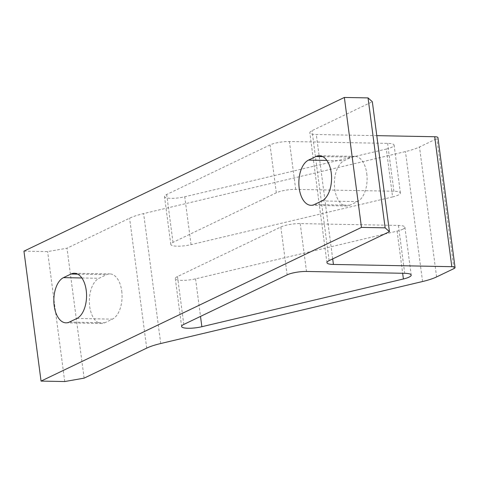 <?xml version="1.0" encoding="UTF-8"?>
<svg xmlns="http://www.w3.org/2000/svg" width="479" height="479" viewBox="0 0 479 479"><rect width="100%" height="100%" fill="white"/><g stroke="black" fill="none" stroke-linecap="round" stroke-linejoin="round"><path stroke-width="0.36" stroke-dasharray="2.4 1.8" d="M366.752 173.494A22.992 12.592 91.1 0 1 357.424 201.593L349.886 205.21A22.992 12.592 91.1 0 1 346.527 205.976A22.992 12.592 91.1 0 1 334.426 185.828A22.992 12.592 91.1 0 1 344.036 160.758L351.574 157.142A22.992 12.592 91.1 0 1 354.933 156.382A22.992 12.592 91.1 0 1 366.752 173.494M121.732 291.028A22.992 12.592 91.1 0 1 112.409 319.134L104.871 322.75A22.992 12.592 91.1 0 1 101.512 323.511A22.992 12.592 91.1 0 1 89.411 303.369A22.992 12.592 91.1 0 1 99.015 278.293L106.554 274.677A22.992 12.592 91.1 0 1 109.913 273.916A22.992 12.592 91.1 0 1 121.732 291.028M402.713 229.273A14.148 3.143 172.5 0 0 404.905 227.208A14.148 3.143 172.5 0 0 398.414 225.435L300.207 223.591A14.148 3.143 172.5 0 0 280.832 226.986L177.499 276.551A14.148 3.143 172.5 0 0 175.308 278.622A14.148 3.143 172.5 0 0 195.558 278.838L397.097 231.118A14.148 3.143 172.5 0 0 402.713 229.273M23.95 251.158L47.625 251.601L67 248.206L129.593 218.184A35.374 7.862 -7.5 0 1 143.628 213.58L405.456 151.586A35.374 7.862 172.5 0 0 419.49 146.981L436.848 138.659A7.077 1.575 172.5 0 0 437.944 137.623M376.793 135.647L316.32 134.509A14.148 3.143 -7.5 0 1 309.829 132.743A14.148 3.143 -7.5 0 1 312.021 130.671L372.333 101.74M386.296 149.047A14.148 3.143 172.5 0 0 394.097 145.137A14.148 3.143 172.5 0 0 387.607 143.371L289.406 141.521A14.148 3.143 172.5 0 0 270.024 144.915L166.692 194.486A14.148 3.143 172.5 0 0 164.507 196.552A14.148 3.143 172.5 0 0 184.756 196.773L386.296 149.047L392.594 196.923A14.148 3.143 172.5 0 0 400.402 193.013A14.148 3.143 172.5 0 0 393.912 191.241L295.705 189.397A14.148 3.143 172.5 0 0 276.329 192.792L172.997 242.356A14.148 3.143 172.5 0 0 170.805 244.428A14.148 3.143 172.5 0 0 191.061 244.643L392.594 196.923M64.731 381.541L47.625 251.601M84.112 378.147L67 248.206M321.912 200.929L357.424 201.593M76.891 318.463L112.409 319.134M398.414 225.435L404.719 273.311M146.7 348.125L129.593 218.184M160.734 343.521L143.628 213.58M422.562 281.526L405.456 151.586M436.597 276.922L419.49 146.981M453.954 268.599L436.848 138.659M332.695 258.899L316.32 134.509M329.127 260.612L312.021 130.671M397.097 231.118L402.647 273.269M195.558 278.838L200.509 316.409M177.499 276.551L183.804 324.427M280.832 226.986L287.131 274.856M300.207 223.591L306.512 271.461M393.912 191.241L387.607 143.371M295.705 189.397L289.406 141.521M276.329 192.792L270.024 144.915M172.997 242.356L166.692 194.486M191.061 244.643L184.756 196.773M81.855 277.97L99.015 278.293M69.353 322.08L104.871 322.75M77.73 274.138L106.554 274.677M322.744 156.603L351.574 157.142M326.876 160.435L344.036 160.758M314.374 204.545L349.886 205.21M404.905 227.208L411.204 275.078M326.935 262.684L309.829 132.743M175.308 278.622L181.613 326.492M400.402 193.013L394.097 145.137M170.805 244.428L164.507 196.552M65.994 322.846L101.512 323.511M74.401 273.246L109.913 273.916M319.415 155.711L354.933 156.382M311.015 205.305L346.527 205.976"/><path stroke-width="0.72" d="M331.234 172.823A22.992 12.592 91.1 0 1 321.912 200.929L314.374 204.545A22.992 12.592 91.1 0 1 311.015 205.305A22.992 12.592 91.1 0 1 298.914 185.163A22.992 12.592 91.1 0 1 308.518 160.094L316.062 156.477A22.992 12.592 91.1 0 1 319.415 155.711A22.992 12.592 91.1 0 1 331.234 172.823M86.22 290.358A22.992 12.592 91.1 0 1 76.891 318.463L69.353 322.08A22.992 12.592 91.1 0 1 65.994 322.846A22.992 12.592 91.1 0 1 53.899 302.698A22.992 12.592 91.1 0 1 63.503 277.628L71.042 274.012A22.992 12.592 91.1 0 1 74.401 273.246A22.992 12.592 91.1 0 1 86.22 290.358M409.018 277.149A14.148 3.143 172.5 0 0 411.204 275.078A14.148 3.143 172.5 0 0 404.719 273.311L306.512 271.461A14.148 3.143 172.5 0 0 287.131 274.856L183.804 324.427A14.148 3.143 172.5 0 0 181.613 326.492A14.148 3.143 172.5 0 0 201.863 326.714L403.402 278.988A14.148 3.143 172.5 0 0 409.018 277.149M344.359 97.459L23.95 251.158L41.056 381.098L64.731 381.541L84.112 378.147L146.7 348.125A35.374 7.862 -7.5 0 1 160.734 343.521L422.562 281.526A35.374 7.862 172.5 0 0 436.597 276.922L453.954 268.599A7.077 1.575 172.5 0 0 455.05 267.563A7.077 1.575 172.5 0 0 451.805 266.677L333.426 264.45A14.148 3.143 -7.5 0 1 326.935 262.684A14.148 3.143 -7.5 0 1 329.127 260.612L389.439 231.68L372.333 101.74L368.034 97.902L344.359 97.459L361.465 227.399L41.056 381.098M455.05 267.563L437.944 137.623A7.077 1.575 172.5 0 0 434.698 136.737L376.793 135.647M389.439 231.68L385.14 227.842L368.034 97.902M385.14 227.842L361.465 227.399M451.805 266.677L434.698 136.737M333.426 264.45L332.695 258.899M402.647 273.269L403.402 278.988M200.509 316.409L201.863 326.714M63.503 277.628L81.855 277.97M71.042 274.012L77.73 274.138M316.062 156.477L322.744 156.603M308.518 160.094L326.876 160.435"/></g></svg>
